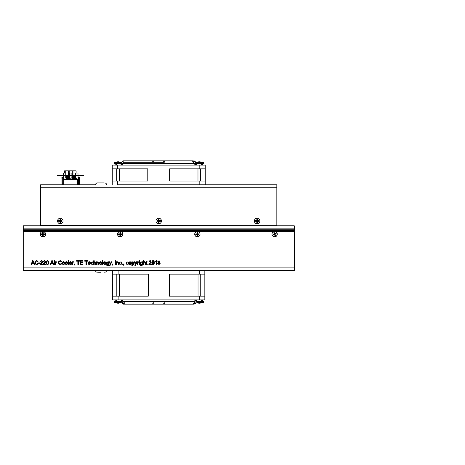 <?xml version="1.0" encoding="UTF-8"?>
<svg xmlns="http://www.w3.org/2000/svg" width="465" height="465" viewBox="0 0 465 465"><rect width="100%" height="100%" fill="white"/><g stroke="black" fill="none" stroke-linecap="round" stroke-linejoin="round"><path stroke-width="0.7" d="M294.304 229.245L294.304 225.816L23.25 225.816L23.25 229.245L294.304 229.245L294.304 270.38L284.464 270.38M23.25 228.85L294.304 228.85M40.624 225.519L276.832 225.717L40.624 225.519L40.624 184.774L62.717 184.774L62.717 177.886L61.979 177.886L62.717 177.886L62.717 183.89L61.979 183.89L61.979 184.774M60.305 223.752A2.755 2.755 0 0 1 57.922 219.614A2.755 2.755 0 0 1 62.694 219.614A2.755 2.755 0 0 1 60.305 223.752M158.728 223.752A2.755 2.755 0 0 1 156.339 219.614A2.755 2.755 0 0 1 161.117 219.614A2.755 2.755 0 0 1 158.728 223.752M257.151 223.752A2.755 2.755 0 0 1 254.762 219.614A2.755 2.755 0 0 1 259.54 219.614A2.755 2.755 0 0 1 257.151 223.752M78.12 177.444L78.12 176.706L78.12 177.444A0.442 0.442 0 0 1 78.562 177.886L79.3 177.886L78.562 177.886L78.562 184.774L95.523 184.774C95.633 183.652 96.249 183.036 97.371 182.925L98.592 182.925M95.523 184.774L40.624 184.774M132.351 184.774L184.14 184.838L132.351 184.774M185.105 184.774L184.14 184.838M276.832 184.774L199.811 184.774L276.832 184.774L276.832 225.519M112.716 280.046L112.716 278.471L112.617 280.046M112.716 278.471L112.716 277.291L112.617 278.471M112.716 283.981L112.716 290.567L112.617 283.981M112.716 299.908L112.716 296.17L112.716 299.908L204.838 299.908L204.838 296.17L169.277 296.17L169.277 274.123L204.838 274.123L204.838 270.38L112.716 270.38L112.716 274.123L112.716 270.38L104.741 270.38M118.127 274.123L148.283 274.123L148.283 296.17L112.716 296.17L112.716 274.123L118.127 274.123L118.127 270.38L23.25 270.38L23.25 229.245M204.838 274.123L204.838 296.17M97.266 270.38L62.618 270.38M33.091 270.38L23.25 270.38M132.397 270.38L185.157 270.38L133.368 270.322M254.936 270.38L204.838 270.38M23.25 230.483L294.304 230.483M199.427 274.123L199.427 270.38L294.304 270.38M205.222 168.83L205.222 184.774L205.222 181.036L169.661 181.036L169.661 168.83L205.222 168.83L205.222 165.092L112.234 165.092L112.234 168.83L147.8 168.83L147.8 181.036L112.234 181.036L112.234 184.774M117.645 181.036L117.645 184.774L199.811 184.774L199.811 181.036M112.234 181.036L112.234 168.83M113.983 302.081A0.698 0.698 -90 0 0 114.681 302.779A0.698 0.698 -90 0 0 115.378 302.081A0.698 0.698 -90 0 0 114.681 301.384A0.698 0.698 -90 0 0 113.983 302.081L114.681 302.779L116.326 302.779L114.681 302.779L115.378 302.081L114.681 301.384L113.983 302.081M201.955 301.384L202.874 301.384L203.571 302.081A0.698 0.698 90 0 1 202.874 302.779A0.698 0.698 90 0 1 202.176 302.081A0.698 0.698 90 0 1 202.874 301.384A0.698 0.698 90 0 1 203.571 302.081L202.874 302.779L202.176 302.081M120.801 302.081L120.104 302.779L122.528 302.779L120.028 302.779A0.698 0.698 -90 0 0 120.766 302.302M197.253 302.779L197.544 302.779A0.698 0.698 90 0 1 196.759 302.186M125.533 301.384L195.062 301.384M186.599 301.384L130.956 301.384M121.336 300.605A0.698 0.698 90 0 0 120.22 300.053L120.65 299.908L121.348 300.605L120.65 301.303A0.698 0.698 90 0 0 121.336 300.605M119.924 301.303L121.563 301.419A0.698 0.349 144.7 0 1 121.528 301.32M120.22 301.163A0.698 0.698 90 0 0 120.638 301.303L120.226 301.157M196.172 164.395A0.698 0.698 -90 0 0 197.288 164.947L196.858 165.092L196.16 164.395L196.858 163.697A0.698 0.698 -90 0 0 196.172 164.395M196.596 163.744A0.698 0.494 -90 0 1 196.782 163.697L195.939 163.581A0.698 0.349 -35.3 0 1 195.974 163.68M197.288 163.837A0.698 0.698 -90 0 0 196.869 163.697L201.816 163.697L202.513 164.395L201.816 165.092L201.118 164.395L201.816 163.697L201.089 163.697L201.816 163.697L202.49 164.581M115.564 163.616L114.634 163.616L113.937 162.919A0.698 0.698 -90 0 1 114.634 162.221A0.698 0.698 -90 0 1 115.332 162.919A0.698 0.698 -90 0 1 114.634 163.616A0.698 0.698 -90 0 1 113.937 162.919L114.634 162.221L116.267 162.221M202.827 162.221L202.13 162.919L202.827 163.616L203.525 162.919A0.698 0.698 90 0 0 202.827 162.221A0.698 0.698 90 0 0 202.13 162.919A0.698 0.698 90 0 0 202.827 163.616A0.698 0.698 90 0 0 203.525 162.919L202.827 162.221L201.188 162.221M117.244 302.994A4.127 3.464 90 0 1 116.959 302.866A3.801 2.069 -90 0 1 116.657 302.866A4.127 3.464 -90 0 0 117.674 303.18A4.127 3.464 -90 0 0 117.796 303.197L117.796 303.046M120.726 301.303A0.698 0.494 90 0 1 120.691 301.303L115.669 301.303L114.989 300.605L115.686 299.908L116.384 300.605L115.686 301.303L114.989 300.605M117.796 303.197A4.127 2.249 -90 0 1 117.058 302.866A3.801 3.191 -90 0 0 117.517 302.866A4.127 2.249 90 0 0 118.261 303.197A4.127 3.464 -90 0 0 119.4 302.866A3.801 2.069 90 0 0 119.697 302.866A4.127 3.464 90 0 1 118.685 303.18A4.127 3.464 90 0 1 118.558 303.197L118.558 303.157M118.558 303.046A4.127 2.249 -90 0 1 118.098 303.197L118.098 303.163M118.098 303.197A4.127 3.464 90 0 1 117.796 303.157M116.657 302.866A4.127 3.464 -90 0 0 117.674 303.18A4.139 4.139 0 0 1 115.57 302.291L115.523 301.994L120.836 301.797L115.523 301.797L115.669 301.303L115.523 301.994M118.685 303.18A4.139 4.139 0 0 0 120.784 302.291L115.57 302.291M198.462 302.994A4.127 3.464 90 0 1 198.177 302.866A3.801 2.069 -90 0 1 197.875 302.866A4.127 3.464 -90 0 0 198.892 303.18A4.127 3.464 -90 0 0 199.014 303.197L199.014 303.046M199.014 303.197A4.127 2.249 -90 0 1 198.276 302.866A3.801 3.191 -90 0 0 198.735 302.866A4.127 2.249 90 0 0 199.479 303.197A4.127 3.464 -90 0 0 200.618 302.866A3.801 2.069 90 0 0 200.915 302.866A4.127 3.464 90 0 1 199.904 303.18A4.127 3.464 90 0 1 199.776 303.197L199.776 303.157M199.776 303.046A4.127 2.249 -90 0 1 199.316 303.197L199.316 303.163M199.316 303.197A4.127 3.464 90 0 1 199.014 303.157M197.875 302.866A4.127 3.464 -90 0 0 198.892 303.18A4.139 4.139 0 0 1 196.788 302.291L196.742 301.994L202.054 301.994L196.742 301.797L196.829 301.303A0.698 0.494 90 0 0 196.864 301.303M199.904 303.18A4.139 4.139 0 0 0 202.002 302.291L196.788 302.291M201.909 301.303L202.054 301.797L201.909 301.303L196.887 301.303L196.207 300.605L196.904 299.908L197.334 300.053M199.845 161.849A4.127 3.819 -90 0 1 200.741 162.134A3.801 1.447 90 0 1 200.956 162.134A4.127 3.819 90 0 0 200.06 161.849A4.127 3.819 90 0 0 199.694 161.803A4.127 1.575 90 0 1 200.212 162.134A3.801 3.517 90 0 0 199.706 162.134A4.127 1.575 -90 0 0 199.189 161.803A4.127 3.819 90 0 0 197.933 162.134A3.801 1.447 -90 0 0 197.724 162.134A4.127 3.819 -90 0 1 198.613 161.849A4.127 3.819 -90 0 1 198.979 161.803L198.979 161.826M198.979 162.122A4.127 1.575 90 0 1 199.485 161.803L199.485 161.936M199.694 161.803L199.694 162.122M200.956 162.134A4.127 3.819 90 0 0 200.06 161.849A4.139 4.139 0 0 1 201.944 162.709L201.996 163.006L196.678 163.006L201.996 163.203L201.851 163.697L200.694 163.697L201.816 163.697M198.613 161.849A4.139 4.139 0 0 0 196.73 162.709L201.944 162.709M197.98 163.697L201.851 163.697L201.996 163.006M118.627 161.849A4.127 3.819 -90 0 1 119.522 162.134A3.801 1.447 90 0 1 119.738 162.134A4.127 3.819 90 0 0 118.842 161.849A4.127 3.819 90 0 0 118.476 161.803A4.127 1.575 90 0 1 118.999 162.134A3.801 3.517 90 0 0 118.488 162.134A4.127 1.575 -90 0 0 117.971 161.803A4.127 3.819 90 0 0 116.715 162.134A3.801 1.447 -90 0 0 116.506 162.134A4.127 3.819 -90 0 1 117.395 161.849A4.127 3.819 -90 0 1 117.761 161.803L117.761 161.826M120.859 163.744A0.698 0.494 -90 0 0 120.644 163.697L115.605 163.697L116.762 163.697L115.64 163.697L114.942 164.395L115.64 165.092L116.337 164.395L115.64 163.697L120.598 163.697L121.295 164.395L120.598 165.092L120.173 164.947M117.761 162.122A4.127 1.575 90 0 1 118.267 161.803L118.267 161.936M118.476 161.803L118.476 162.122M119.738 162.134A4.127 3.819 90 0 0 118.842 161.849A4.139 4.139 0 0 1 120.726 162.709L120.778 163.006L115.46 163.203L120.778 163.203L120.633 163.697L120.778 163.006M117.395 161.849A4.139 4.139 0 0 0 115.512 162.709L120.726 162.709M64.275 179.856L64.275 179.223L63.287 179.223L63.287 179.856L78.01 179.856L78.01 179.223L77.027 179.223L77.027 179.856M64.275 179.223L77.027 179.223M78.01 175.288L78.01 173.044L75.533 173.044L75.533 175.288M78.01 179.223L78.01 175.88M71.889 177.729L71.889 175.88M71.889 175.288L71.889 173.044L69.413 173.044L69.413 175.288L69.39 173.044M75.533 175.88L75.533 177.746M65.768 177.735L65.768 175.88M65.768 175.288L65.768 173.044L63.269 173.044L63.269 175.288M65.768 176.311L69.413 176.311L69.39 175.88L69.413 177.735M63.287 179.223L63.287 175.88M63.287 175.288L63.287 173.044M79.3 184.774L79.3 183.89L78.562 183.89L78.562 177.886M78.562 183.89L78.562 184.774L77.527 184.774L77.527 179.856M62.717 184.774L63.752 184.774L63.752 179.856L63.752 184.774L77.527 184.774M83.427 175.288L83.427 175.88L57.637 175.88L57.637 175.288L83.427 175.288M63.269 175.88L63.269 176.706M75.533 173.044L75.51 175.288M75.51 175.88L75.51 176.311M68.349 175.288L68.349 170.824L72.232 170.824L72.232 175.288M72.232 175.88L72.232 176.311M69.204 175.288L69.204 170.824L69.122 175.288M69.122 175.88L69.122 176.311M76.103 173.044L76.103 170.824L72.151 170.824L72.151 175.288M72.999 170.824L72.999 175.288M72.999 175.88L72.999 176.311M76.103 170.824L75.731 170.824L76.103 170.824M79.474 177.026L78.928 177.026L79.474 177.026L79.3 183.536M61.88 177.026L62.351 177.026L61.88 177.026L61.979 183.536M68.349 170.824L65.251 170.824L65.623 170.824L65.251 170.824L65.251 173.044M68.349 176.311L68.349 175.88M101.004 272.234L98.545 272.234M103.515 182.925L97.371 182.925M274.257 234.017L273.734 232.767L274.24 232.552L274.769 233.802L276.018 233.273L276.233 233.785L274.984 234.308L275.507 235.563L275.001 235.778L274.472 234.523L273.222 235.052L273.007 234.546L274.257 234.017M272.17 235.197A2.656 2.656 0 0 0 276.739 235.767A2.656 2.656 0 0 0 274.949 231.529A2.656 2.656 0 0 0 272.17 235.197A2.656 2.656 0 0 0 276.739 235.767A2.656 2.656 0 0 0 274.949 231.529A2.656 2.656 0 0 0 272.17 235.197M272.217 235.174A2.61 2.61 0 0 0 276.698 235.738A2.61 2.61 0 0 0 274.943 231.576A2.61 2.61 0 0 0 272.217 235.174M197.654 233.889L199.014 233.889L199.014 234.441L197.654 234.441L197.654 235.796L197.102 235.796L197.102 234.441L195.748 234.441L195.748 233.889L197.102 233.889L197.102 232.529L197.654 232.529L197.654 233.889M197.381 231.506A2.656 2.656 0 0 0 195.079 235.493A2.656 2.656 0 0 0 199.683 235.493A2.656 2.656 0 0 0 197.381 231.506A2.656 2.656 0 0 0 195.079 235.493A2.656 2.656 0 0 0 199.683 235.493A2.656 2.656 0 0 0 197.381 231.506M197.381 231.553A2.61 2.61 0 0 0 195.12 235.47A2.61 2.61 0 0 0 199.636 235.47A2.61 2.61 0 0 0 197.381 231.553M120.452 233.889L121.813 233.889L121.813 234.441L120.452 234.441L120.452 235.796L119.9 235.796L119.9 234.441L118.54 234.441L118.54 233.889L119.9 233.889L119.9 232.529L120.452 232.529L120.452 233.889M120.173 231.506A2.656 2.656 0 0 0 117.878 235.493A2.656 2.656 0 0 0 122.475 235.493A2.656 2.656 0 0 0 120.173 231.506A2.656 2.656 0 0 0 117.878 235.493A2.656 2.656 0 0 0 122.475 235.493A2.656 2.656 0 0 0 120.173 231.506M120.173 231.553A2.61 2.61 0 0 0 117.918 235.47A2.61 2.61 0 0 0 122.434 235.47A2.61 2.61 0 0 0 120.173 231.553M43.21 233.889L44.57 233.889L44.57 234.441L43.21 234.441L43.21 235.796L42.658 235.796L42.658 234.441L41.298 234.441L41.298 233.889L42.658 233.889L42.658 232.529L43.21 232.529L43.21 233.889M42.937 231.506A2.656 2.656 0 0 0 40.635 235.493A2.656 2.656 0 0 0 45.239 235.493A2.656 2.656 0 0 0 42.937 231.506A2.656 2.656 0 0 0 40.635 235.493A2.656 2.656 0 0 0 45.239 235.493A2.656 2.656 0 0 0 42.937 231.506M42.937 231.553A2.61 2.61 0 0 0 40.676 235.47A2.61 2.61 0 0 0 45.192 235.47A2.61 2.61 0 0 0 42.937 231.553M67.21 177.479A4.127 2.261 90 0 1 67.669 177.334A4.127 3.458 -90 0 1 67.971 177.374M68.541 177.537A4.127 3.458 -90 0 1 68.808 177.659A3.801 2.081 90 0 1 69.105 177.659A4.127 3.458 90 0 0 68.093 177.345A4.127 3.458 90 0 0 67.971 177.334L67.971 177.479M67.971 177.334A4.127 2.261 90 0 1 68.715 177.659A3.801 3.185 90 0 0 68.25 177.659A4.127 2.261 -90 0 0 67.506 177.334A4.127 3.458 90 0 0 66.373 177.659A3.801 2.081 -90 0 0 66.071 177.659A4.127 3.458 -90 0 1 67.088 177.345A4.127 3.458 -90 0 1 67.21 177.334L67.21 177.374M66.071 178.24L70.198 178.24L70.244 178.537L66.071 178.537M73.307 177.479A4.127 2.261 90 0 1 73.772 177.334A4.127 3.458 -90 0 1 74.075 177.374M74.638 177.537A4.127 3.458 -90 0 1 74.906 177.659A3.801 2.081 90 0 1 75.208 177.659A4.127 3.458 90 0 0 74.197 177.345A4.127 3.458 90 0 0 74.075 177.334L74.075 177.479M74.075 177.334A4.127 2.261 90 0 1 74.819 177.659A3.801 3.185 90 0 0 74.354 177.659A4.127 2.261 -90 0 0 73.61 177.334A4.127 3.458 90 0 0 72.476 177.659A3.801 2.081 -90 0 0 72.174 177.659A4.127 3.458 -90 0 1 73.185 177.345A4.127 3.458 -90 0 1 73.307 177.334L73.307 177.374M72.174 178.24L76.301 178.24L76.347 178.537L72.174 178.537M156.013 261.522L155.112 261.719L155.112 261.336L156.502 260.656L156.502 264.475L156.013 264.475L156.013 261.522M149.062 263.824L150.834 261.702L150.149 261.034L148.94 261.743L149.306 260.952L150.16 260.656L151.026 260.958L151.108 262.434L149.527 264.033L151.34 264.033L151.34 264.475L148.852 264.475L149.062 263.824M145.493 262.702L145.493 264.475L145.004 264.475L145.004 262.719L144.493 262.091L143.755 262.527L143.755 264.475L143.272 264.475L143.272 260.72L143.755 260.72L143.755 262.103L144.569 261.696L145.493 262.702M139.157 261.243L139.157 260.72L139.64 260.72L139.64 261.243L139.157 261.243M139.157 264.475L139.157 261.76L139.64 261.76L139.64 264.475L139.157 264.475M134.495 261.76L135.019 261.76L135.739 263.888L136.46 261.76L136.983 261.76L135.699 265.079L135.019 265.579L134.705 265.096L135.524 264.475L134.495 261.76M130.973 262.068L131.322 263.12L130.973 264.167L130.043 264.538L129.119 264.167L128.77 263.12L129.119 262.068L130.043 261.696L130.973 262.068M130.607 263.899L130.607 262.336L129.485 262.336L129.485 263.899L130.607 263.899M123.969 265.015L123.574 265.219L123.574 263.951L124.103 263.951L123.969 265.015M119.557 264.167L119.209 263.12L119.557 262.068L121.226 261.923L121.58 262.574L120.482 262.074L119.924 262.336L119.708 263.12L119.924 263.899L120.482 264.161L121.58 263.667L121.226 264.318L119.557 264.167M115.128 264.475L115.128 260.72L115.628 260.72L115.628 264.475L115.128 264.475M109.234 261.76L109.757 261.76L110.478 263.888L111.199 261.76L111.722 261.76L110.438 265.079L109.757 265.579L109.444 265.096L110.263 264.475L109.234 261.76M105.712 262.068L106.061 263.12L105.712 264.167L104.782 264.538L103.858 264.167L103.509 263.12L103.858 262.068L104.782 261.696L105.712 262.068M105.346 263.899L105.346 262.336L104.224 262.336L104.224 263.899L105.346 263.899M101.597 262.068L101.945 263.12L101.597 264.167L100.667 264.538L99.743 264.167L99.394 263.12L99.743 262.068L100.667 261.696L101.597 262.068M101.231 263.899L101.231 262.336L100.109 262.336L100.109 263.899L101.231 263.899M95.941 262.702L95.941 264.475L95.459 264.475L95.459 262.719L94.947 262.091L94.209 262.527L94.209 264.475L93.727 264.475L93.727 260.72L94.209 260.72L94.209 262.103L95.023 261.696L95.941 262.702M88.007 263.12L88.362 262.074L89.28 261.696L90.21 262.068L90.559 263.237L88.507 263.237L88.769 263.934L89.332 264.161L90.506 263.667L89.332 264.538L88.373 264.167L88.007 263.12M89.28 262.074L88.519 262.853L90.047 262.853L89.28 262.074M80.143 264.475L80.143 260.72L82.857 260.72L82.857 261.167L80.637 261.167L80.637 262.312L82.712 262.312L82.712 262.76L80.637 262.76L80.637 264.033L82.944 264.033L82.944 264.475L80.143 264.475M74.516 265.015L74.127 265.219L74.127 263.951L74.65 263.951L74.516 265.015M69.18 263.12L69.529 262.074L70.453 261.696L71.383 262.068L71.726 263.237L69.68 263.237L69.942 263.934L70.506 264.161L71.674 263.667L71.296 264.312L70.506 264.538L69.541 264.167L69.18 263.12M70.453 262.074L69.692 262.853L71.215 262.853L70.453 262.074M67.262 262.068L67.611 263.12L67.262 264.167L66.332 264.538L65.408 264.167L65.059 263.12L65.408 262.068L66.332 261.696L67.262 262.068M66.896 263.899L66.896 262.336L65.774 262.336L65.774 263.899L66.896 263.899M58.886 264.015L58.41 262.597L58.886 261.179L60.159 260.656L61.2 260.987L61.688 261.859L60.165 261.08L59.258 261.475L58.927 262.597L59.258 263.719L60.154 264.114L61.688 263.283L61.217 264.213L60.159 264.538L58.886 264.015M54.184 261.243L54.184 260.72L54.667 260.72L54.667 261.243L54.184 261.243M54.184 264.475L54.184 261.76L54.667 261.76L54.667 264.475L54.184 264.475M48.691 262.603C48.691 263.893 48.284 264.538 47.471 264.538C46.657 264.538 46.244 263.893 46.244 262.603C46.244 261.307 46.657 260.656 47.471 260.656C48.284 260.656 48.691 261.307 48.691 262.603M48.011 263.818L48.011 261.382L47.471 261.034L46.93 261.382L46.93 263.818L47.471 264.161L48.011 263.818M40.542 263.824L42.315 261.702L41.629 261.034L40.42 261.743L40.786 260.952L41.641 260.656L42.507 260.958L42.588 262.434L41.007 264.033L42.821 264.033L42.821 264.475L40.333 264.475L40.542 263.824M35.352 264.015L34.881 262.597L35.352 261.179L36.625 260.656L37.671 260.987L38.153 261.859L36.63 261.08L35.729 261.475L35.392 262.597L35.724 263.719L36.619 264.114L38.153 263.283L37.682 264.213L36.625 264.538L35.352 264.015M34.073 264.475L33.643 263.335L32.068 263.335L31.649 264.475L31.126 264.475L32.567 260.72L33.102 260.72L34.637 264.475L34.073 264.475M32.201 262.94L33.492 262.94L32.829 261.196L32.201 262.94M38.589 263.347L38.589 262.888L40.002 262.888L40.002 263.347L38.589 263.347M43.466 263.824L45.233 261.702L44.547 261.034L43.344 261.743L43.704 260.952L44.559 260.656L45.425 260.958L45.506 262.434L43.925 264.033L45.739 264.033L45.739 264.475L43.251 264.475L43.466 263.824M53.272 264.475L52.836 263.335L51.26 263.335L50.842 264.475L50.319 264.475L51.76 260.72L52.301 260.72L53.83 264.475L53.272 264.475M51.394 262.94L52.685 262.94L52.028 261.196L51.394 262.94M56.498 262.167L55.864 262.556L55.864 264.475L55.382 264.475L55.382 261.76L55.864 261.76L55.864 262.138L56.794 261.719L56.498 262.167M64.344 262.068L64.693 263.12L64.344 264.167L63.414 264.538L62.484 264.167L62.141 263.12L62.484 262.068L63.414 261.696L64.344 262.068M63.978 263.899L63.978 262.336L62.851 262.336L62.851 263.899L63.978 263.899M68.152 264.475L68.152 260.72L68.634 260.72L68.634 264.475L68.152 264.475M73.389 262.167L72.755 262.556L72.755 264.475L72.267 264.475L72.267 261.76L72.755 261.76L72.755 262.138L73.679 261.719L73.389 262.167M78.358 261.167L78.358 264.475L77.858 264.475L77.858 261.167L76.626 261.167L76.626 260.72L79.602 260.72L79.602 261.167L78.358 261.167M86.461 261.167L86.461 264.475L85.961 264.475L85.961 261.167L84.729 261.167L84.729 260.72L87.705 260.72L87.705 261.167L86.461 261.167M91.274 264.167L90.925 263.12L91.274 262.068L92.948 261.923L93.296 262.574L92.204 262.074L91.64 262.336L91.425 263.12L91.64 263.899L92.204 264.161L93.296 263.667L92.948 264.318L91.274 264.167M98.865 262.702L98.865 264.475L98.377 264.475L98.377 262.719L97.865 262.091L97.127 262.527L97.127 264.475L96.644 264.475L96.644 261.76L97.127 262.103L97.941 261.696L98.865 262.702M102.486 264.475L102.486 260.72L102.968 260.72L102.968 264.475L102.486 264.475M106.811 265.358L106.514 264.754L107.618 265.201L108.142 265.015L108.322 264.155L107.549 264.538L106.723 264.161L106.433 263.138L106.758 262.086L108.804 261.76L108.804 264.265C108.804 265.143 108.409 265.579 107.624 265.579L106.811 265.358M107.607 262.074L106.927 263.138L107.589 264.161L108.322 263.696L108.322 262.405L107.607 262.074M112.652 265.015L112.257 265.219L112.257 263.951L112.786 263.951L112.652 265.015M118.68 262.702L118.68 264.475L118.191 264.475L118.191 262.719L117.68 262.091L116.942 262.527L116.942 264.475L116.459 264.475L116.459 261.76L116.942 262.103L117.755 261.696L118.68 262.702M122.115 264.475L122.115 263.951L122.644 263.951L122.644 264.475L122.115 264.475M126.492 264.167L126.143 263.12L126.492 262.068L128.166 261.923L128.52 262.574L127.422 262.074L126.858 262.336L126.643 263.12L126.858 263.899L127.422 264.161L128.52 263.667L128.166 264.318L126.492 264.167M133.949 262.074L134.24 263.097L133.914 264.155L133.089 264.538L132.345 264.265L132.345 265.521L131.862 265.521L131.862 261.76L133.949 262.074M133.56 263.893L133.565 262.336L133.083 262.074L132.345 262.539L132.345 263.829L133.06 264.161L133.56 263.893M138.529 262.167L137.89 262.556L137.89 264.475L137.408 264.475L137.408 261.76L137.89 261.76L137.89 262.138L138.82 261.719L138.529 262.167M140.564 265.358L140.267 264.754L141.366 265.201L141.889 265.015L142.075 264.155L141.302 264.538L140.477 264.161L140.18 263.138L140.511 262.086L142.557 261.76L142.557 264.265C142.557 265.143 142.162 265.579 141.372 265.579L140.564 265.358M141.36 262.074L140.68 263.138L141.343 264.161L142.075 263.696L142.075 262.405L141.36 262.074M146.469 264.405L145.929 261.76L146.26 261.76L146.26 261.08L146.742 261.08L146.742 261.76L147.184 261.76L146.742 262.138L146.742 263.707L147.248 264.48L146.469 264.405M154.293 262.603C154.293 263.893 153.886 264.538 153.072 264.538C152.253 264.538 151.846 263.893 151.846 262.603C151.846 261.307 152.253 260.656 153.072 260.656C153.886 260.656 154.293 261.307 154.293 262.603M153.607 263.818L153.607 261.382L153.072 261.034L152.532 261.382L152.532 263.818L153.072 264.161L153.607 263.818M160.152 263.481L159.809 264.248L158.013 264.248L157.67 263.481L158.455 262.504L157.815 261.586L158.117 260.917L159.698 260.917L160.001 261.586L159.367 262.504L160.152 263.481M159.501 261.586L158.908 261.034L158.315 261.586L158.908 262.301L159.501 261.586M159.472 263.062L158.908 262.713L158.35 263.062L158.373 263.981L159.443 263.981L159.472 263.062M60.02 220.515L58.596 220.706L58.596 221.282L59.822 221.282L60.02 222.706L60.59 222.706L60.59 221.48L62.019 221.282L62.019 220.706L60.59 220.515L60.59 219.282L60.02 219.282L60.02 220.515M60.305 218.259A2.738 2.738 0 0 0 57.939 222.363A2.738 2.738 0 0 0 62.676 222.363A2.738 2.738 0 0 0 60.305 218.259M60.648 221.34L60.648 220.654M60.59 220.706L60.59 221.282L60.02 221.282L60.02 220.706L60.59 220.706M60.305 220.706L60.305 221.282M60.59 220.997L59.962 221.34M60.02 220.997L59.962 220.654M158.443 220.515L157.013 220.706L157.013 221.282L158.245 221.282L158.443 222.706L159.013 222.706L159.013 221.48L160.442 221.282L160.442 220.706L159.013 220.515L159.013 219.282L158.443 219.282L158.443 220.515M158.728 218.259A2.738 2.738 0 0 0 156.356 222.363A2.738 2.738 0 0 0 161.099 222.363A2.738 2.738 0 0 0 158.728 218.259M159.071 221.34L159.071 220.654M159.013 220.706L159.013 221.282L158.443 221.282L158.443 220.706L159.013 220.706M158.728 220.706L158.728 221.282M159.013 220.997L158.385 221.34M158.443 220.997L158.385 220.654M256.866 220.515L255.436 220.706L255.436 221.282L256.668 221.282L256.866 222.706L257.436 222.706L257.436 221.48L258.866 221.282L258.866 220.706L257.436 220.515L257.436 219.282L256.866 219.282L256.866 220.515M257.151 218.259A2.738 2.738 0 0 0 254.779 222.363A2.738 2.738 0 0 0 259.522 222.363A2.738 2.738 0 0 0 257.151 218.259M257.494 221.34L257.494 220.654M257.436 220.706L257.436 221.282L256.866 221.282L256.866 220.706L257.436 220.706M257.151 220.706L257.151 221.282M257.436 220.997L256.808 221.34M256.866 220.997L256.808 220.654M40.624 187.256L276.832 187.256M199.427 296.17L199.427 299.908M118.127 299.908L118.127 296.17M23.25 231.721L41.885 231.721M43.983 231.721L119.127 231.721M121.226 231.721L196.329 231.721M198.427 231.721L273.571 231.721M275.669 231.721L294.304 231.721M294.304 267.904L23.25 267.904M117.645 168.83L117.645 165.092M199.811 165.092L199.811 168.83M196.358 299.995A0.698 0.494 -90 0 0 196.12 299.908L194.852 300.611A0.698 0.349 -144.7 0 0 194.841 300.849M195.556 300.686A0.698 0.349 -144.7 0 0 195.073 300.524A0.698 0.349 -144.7 0 0 194.852 300.611L194.306 301.384M123.742 304.064A0.698 0.494 -90 0 1 122.987 303.43M120.691 301.303L120.836 301.797L120.778 301.372A0.698 0.349 -35.3 0 1 120.778 301.372A0.698 0.349 -35.3 0 1 120.743 301.303M122.51 303.604A0.698 0.349 -35.3 0 1 122.289 303.511A0.698 0.349 -35.3 0 1 122.591 302.872M122.481 300.524A0.698 0.349 144.7 0 1 122.702 300.611A0.698 0.349 144.7 0 1 122.498 301.163A0.698 0.349 144.7 0 1 121.784 301.506A0.698 0.349 144.7 0 1 121.563 301.419L123.016 303.471A0.698 0.349 144.7 0 1 123.004 303.232M123.934 302.57A0.698 0.349 144.7 0 1 124.155 302.663A0.698 0.349 144.7 0 1 123.946 303.215A0.698 0.349 144.7 0 1 123.237 303.558A0.698 0.349 144.7 0 1 123.016 303.471L124.283 304.174L153.299 304.174A0.698 0.494 90 0 1 153.299 302.779A0.698 0.494 90 0 1 153.299 304.174L164.255 304.174A0.698 0.494 90 0 0 164.255 302.779A0.698 0.494 90 0 0 164.255 304.174L153.299 304.174M121.435 301.303A0.698 0.494 90 0 0 121.435 299.908L122.702 300.611L124.283 302.779A0.698 0.494 90 0 1 124.283 304.174M194.097 302.779L194.074 302.779A0.698 0.494 90 0 0 194.074 304.174L195.265 303.511A0.698 0.349 35.3 0 0 195.277 303.273M194.347 302.616A0.698 0.349 35.3 0 0 194.126 302.709A0.698 0.349 35.3 0 0 194.329 303.261A0.698 0.349 35.3 0 0 195.044 303.604A0.698 0.349 35.3 0 0 195.265 303.511L196.782 301.372A0.698 0.349 35.3 0 0 196.811 301.303M195.864 300.477A0.698 0.349 35.3 0 0 195.643 300.57A0.698 0.349 35.3 0 0 195.846 301.117A0.698 0.349 35.3 0 0 196.561 301.465A0.698 0.349 35.3 0 0 196.782 301.372L197.241 301.303M197.41 299.983A0.698 0.639 -90 0 0 196.48 300.605A0.698 0.639 -90 0 0 197.41 301.227M195.021 164.476A0.698 0.349 -35.3 0 1 194.8 164.389A0.698 0.349 -35.3 0 1 195.009 163.837A0.698 0.349 -35.3 0 1 195.719 163.494A0.698 0.349 -35.3 0 1 195.939 163.581L194.492 161.529A0.698 0.349 -35.3 0 1 194.504 161.768M193.574 162.43A0.698 0.349 -35.3 0 1 193.353 162.337A0.698 0.349 -35.3 0 1 193.556 161.785A0.698 0.349 -35.3 0 1 194.271 161.442A0.698 0.349 -35.3 0 1 194.492 161.529L193.225 160.826L164.209 160.826A0.698 0.494 -90 0 1 164.209 162.221A0.698 0.494 -90 0 1 164.209 160.826L153.247 160.826A0.698 0.494 -90 0 0 153.247 162.221A0.698 0.494 -90 0 0 153.247 160.826L123.428 160.826L122.243 161.489A0.698 0.349 -144.7 0 0 122.231 161.727M196.067 163.697A0.698 0.494 -90 0 0 196.067 165.092L194.8 164.389L193.225 162.221A0.698 0.494 -90 0 1 193.225 160.826M123.161 162.384A0.698 0.349 -144.7 0 0 123.376 162.291L123.428 162.221A0.698 0.494 -90 0 0 123.428 160.826M121.644 164.523A0.698 0.349 -144.7 0 0 121.865 164.43L123.376 162.291A0.698 0.349 -144.7 0 0 123.173 161.739A0.698 0.349 -144.7 0 0 122.464 161.396A0.698 0.349 -144.7 0 0 122.243 161.489L120.726 163.628A0.698 0.349 -144.7 0 0 120.697 163.697M120.644 165.087A0.698 0.494 -90 0 0 120.673 165.092L121.865 164.43A0.698 0.349 -144.7 0 0 121.661 163.883A0.698 0.349 -144.7 0 0 120.947 163.535A0.698 0.349 -144.7 0 0 120.726 163.628L120.389 163.697A0.698 0.639 90 0 0 120.098 163.773M120.098 165.017A0.698 0.639 90 0 0 121.022 164.395A0.698 0.639 90 0 0 120.389 163.697L120.173 163.843M197.282 163.843L196.782 163.697A0.698 0.494 -90 0 1 196.811 163.697L196.73 163.628A0.698 0.349 144.7 0 1 196.73 163.628A0.698 0.349 144.7 0 1 196.759 163.697M121.15 165.005A0.698 0.494 90 0 0 121.388 165.092L122.655 164.389A0.698 0.349 35.3 0 0 122.667 164.151M121.952 164.314A0.698 0.349 35.3 0 0 122.434 164.476A0.698 0.349 35.3 0 0 122.655 164.389L123.196 163.616M193.766 160.937A0.698 0.494 90 0 1 194.521 161.57M194.998 161.396A0.698 0.349 144.7 0 1 195.219 161.489A0.698 0.349 144.7 0 1 194.911 162.128M61.979 183.89L61.979 177.886L62.967 176.723L63.159 177.444L63.159 176.706L61.979 177.886L63.287 176.706M62.717 177.886A0.442 0.442 0 0 1 63.159 177.444L63.159 177.444M75.533 177.444L74.714 177.444L75.533 177.444M72.668 177.444L71.889 177.444L72.668 177.444M69.413 177.444L68.611 177.444L69.413 177.444M66.571 177.444L65.768 177.444L66.571 177.444M77.335 179.856L77.335 184.774M63.949 184.774L63.949 179.856M66.135 178.734L70.244 178.537M72.238 178.734L76.347 178.537M202.566 300.605L201.868 299.908L202.566 300.605L201.868 301.303L202.566 300.605M123.481 304.174L121.766 302.779M201.246 302.779L202.874 302.779L201.246 302.779M121.539 301.384L120.737 301.384M115.622 301.384L114.681 301.384M140.924 301.384L123.248 301.384M196.829 299.908L195.643 300.57L194.074 302.779M201.868 301.303L201.171 300.605L201.868 299.908M164.255 304.174L194.074 304.174M197.334 301.157L196.742 301.994M123.411 162.221L164.209 162.221M197.486 162.221L194.98 162.221M121.72 162.221L119.97 162.221M122.44 163.616L194.26 163.616M195.968 163.616L196.782 163.616M201.891 163.616L180.246 163.616M202.199 164.976L201.816 165.092M115.221 164.953L115.64 165.092M114.942 164.395L115.64 163.697L116.366 163.697M194.027 160.826L195.736 162.221M196.782 165.092L196.306 165.005M119.871 163.697L120.389 163.697M119.534 296.17L119.534 274.123M116.82 296.17L116.82 274.123M120.784 302.291L120.836 301.994M200.752 296.17L200.752 274.123M198.038 296.17L198.038 274.123M202.002 302.291L202.054 301.994M196.678 163.203L196.823 163.697L196.678 163.203M197.98 168.83L197.98 181.036M200.694 168.83L200.694 181.036M196.73 162.709L196.678 163.006M115.46 163.203L115.605 163.697L115.46 163.203M116.762 168.83L116.762 181.036M119.476 168.83L119.476 181.036M115.512 162.709L115.46 163.006M78.01 176.706L79.3 177.886L78.12 176.706L79.3 177.886L78.12 176.706L79.3 177.886L78.12 176.706L79.3 177.886L79.3 183.89M65.768 176.706L69.413 176.706L65.768 176.706M71.889 176.706L75.533 176.706M75.533 176.311L71.889 176.311M72.151 175.88L72.151 176.311M76.952 173.044L76.952 170.824M64.397 173.044L64.397 170.824L64.397 173.044M69.204 176.311L69.204 175.88M95.47 270.38C95.581 271.508 96.197 272.124 97.325 272.234M106.537 270.38C106.427 271.508 105.811 272.124 104.683 272.234M106.584 184.774C106.473 183.652 105.857 183.036 104.735 182.925M65.077 179.223L64.984 178.24A4.139 4.139 0 0 1 67.088 177.345M70.198 178.24A4.139 4.139 0 0 0 68.093 177.345M70.244 178.734L70.099 179.223M71.18 179.223L71.081 178.24A4.139 4.139 0 0 1 73.185 177.345M76.301 178.24A4.139 4.139 0 0 0 74.197 177.345M76.347 178.734L76.202 179.223"/></g></svg>
